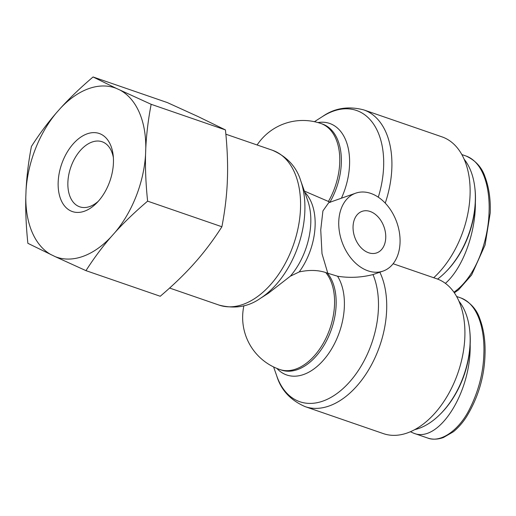 <?xml version="1.0" encoding="UTF-8"?>
<svg xmlns="http://www.w3.org/2000/svg" width="516" height="516" viewBox="0 0 516 516"><rect width="100%" height="100%" fill="white"/><g stroke="black" fill="none" stroke-linecap="round" stroke-linejoin="round"><path stroke-width="0.77" d="M440.374 414.058L441.038 413.387A71.563 44.324 -71 0 0 469.702 330.253L469.592 329.318A72.937 45.176 109 0 1 440.374 414.058A72.937 45.176 109 0 1 418.779 428.454A72.937 45.176 109 0 1 414.651 429.66M458.956 301.176A72.937 45.176 109 0 1 469.592 329.318M470.166 344.449C471.347 392.328 438.619 443.747 413.677 433.208L410.375 431.737M445.579 272.125L446.243 271.461A71.563 44.324 -71 0 0 474.907 188.321L474.797 187.392A72.937 45.176 109 0 1 445.579 272.125A72.937 45.176 109 0 1 437.6 279.091M464.161 159.244A72.937 45.176 109 0 1 474.797 187.392M475.371 202.524C475.707 233.116 462.697 268.204 445.398 283.355M355.692 193.178A41.286 29.09 70.6 0 0 339.393 231.658A41.286 29.09 70.6 0 0 367.985 270.829A41.286 29.09 70.6 0 0 383.111 271.068A41.286 29.09 70.6 0 0 398.578 228.362A41.286 29.09 70.6 0 0 364.367 192.062A41.286 29.09 70.6 0 0 355.692 193.178L328.737 202.672L322.919 210.921L320.739 229.859L322.003 253.691L327.795 273.241L325.751 272.551C317.94 269.984 309.09 269.778 299.209 271.932L290.327 276.202L268.423 293.223L260.161 298.493A78.974 48.917 -71 0 0 300.744 180.8C296.519 166.842 287.077 156.664 272.409 150.253A81.883 50.716 109 0 1 293.662 244.197A81.883 50.716 109 0 1 219.023 305.079C234.522 309.071 248.235 306.878 260.161 298.493M304.369 191.075L330.395 202.298M327.795 273.241L337.541 276.221C349.364 278.111 361.174 277.563 372.984 274.577L383.111 271.068M379.841 272.222A81.883 50.716 -71 0 1 370.63 366.386A81.883 50.716 -71 0 1 305.156 406.64L383.356 433.608A81.883 50.716 -71 0 0 458.002 372.726A81.883 50.716 -71 0 0 436.742 278.782L393.115 263.74M370.159 211.483A22.02 15.519 -109.4 0 1 385.407 232.374A22.02 15.519 -109.4 0 1 376.712 252.892A22.02 15.519 -109.4 0 1 368.643 252.769A22.02 15.519 -109.4 0 1 353.395 231.871A22.02 15.519 -109.4 0 1 362.09 211.354A22.02 15.519 -109.4 0 1 370.159 211.483M385.246 203.123A81.883 50.716 -71 0 0 363.748 109.889L441.948 136.85A81.883 50.716 109 0 1 469.947 197.376A81.883 50.716 109 0 1 433.711 277.737M98.304 201.272A34.404 21.311 109 0 1 79.69 206.813A34.404 21.311 109 0 1 68.744 174.885A34.404 21.311 109 0 1 92.087 142.029A34.404 21.311 109 0 1 102.123 141.758A34.404 21.311 109 0 1 113.365 157.599M87.217 133.818A41.286 25.574 -71 0 0 58.553 190.688A41.286 25.574 -71 0 0 96.602 203.085A41.286 25.574 -71 0 0 113.146 155.123A41.286 25.574 -71 0 0 87.217 133.818M116.319 88.378A89.532 55.457 -71 0 0 60.733 107.947C69.944 97.814 80.722 87.488 93.067 76.968L116.319 88.378L151.162 104.309C148.279 119.286 146.492 133.844 145.796 147.982L145.544 154.916C145.196 169.171 145.886 184.586 147.615 201.15C135.269 211.676 124.491 221.996 115.281 232.129L110.863 237.108C102 247.351 93.699 258.535 85.966 270.648L55.283 256.678L27.87 243.307C26.142 226.737 25.452 211.328 25.8 197.073L26.052 190.14C26.748 176.001 28.535 161.444 31.418 146.467C39.152 134.354 47.453 123.169 56.321 112.92L60.733 107.947M56.321 112.92A89.532 55.457 -71 0 0 26.052 190.14M25.8 197.073A89.532 55.457 -71 0 0 51.123 254.717M55.283 256.678A89.532 55.457 -71 0 0 110.863 237.108M115.281 232.129A89.532 55.457 -71 0 0 145.544 154.916M145.796 147.982A89.532 55.457 -71 0 0 120.48 90.332M85.966 270.648L160.244 296.261C172.589 285.741 183.367 275.415 192.578 265.282L196.996 260.303C205.858 250.06 214.159 238.876 221.893 226.763C224.776 211.786 226.569 197.228 227.259 183.09L227.511 176.156C227.859 161.901 227.169 146.486 225.44 129.922L198.034 116.551L167.345 102.581L93.067 76.968M225.44 129.922L151.162 104.309M221.893 226.763L147.615 201.15M483.86 354.053C483.286 373.229 478.377 391.87 469.115 409.975C459.169 429.654 440.974 443.405 427.519 437.974C432.402 439.69 437.71 439.542 443.431 437.516L453.3 431.815C458.176 427.848 462.549 422.881 466.425 416.909C478.132 397.655 484.324 377.015 484.995 354.989C485.524 341.676 483.853 329.743 479.977 319.198C476.849 309.529 470.515 302.466 460.975 297.99L461.078 298.029C477.79 304.24 484.892 328.866 483.86 354.053M466.045 156.013L466.283 156.096C482.989 162.308 490.097 186.934 489.065 212.128C488.33 240.379 476.075 276.853 453.938 292.198M243.9 305.756A55.051 55.051 0 0 0 279.749 369.495A55.051 34.095 -71 0 0 326.241 337.606A55.051 34.095 -71 0 0 325.751 272.551M300.744 180.8L307.768 200.743A57.96 35.901 109 0 1 290.327 276.202M299.209 271.932A55.051 34.095 -71 0 0 304.808 192.32M328.357 201.588A55.051 34.095 -71 0 0 320.842 123.479A55.051 55.051 0 0 0 257.103 144.977M276.886 368.418A57.96 35.901 -71 0 0 329.756 351.86A57.96 35.901 -71 0 0 337.541 276.221M327.344 273.099A55.051 34.095 109 0 1 327.834 338.161A55.051 34.095 109 0 1 281.343 370.043L279.749 369.495M372.984 274.577A78.974 48.917 109 0 1 347.642 384.065A78.974 48.917 109 0 1 276.815 376.1C281.046 390.051 290.489 400.235 305.156 406.64M320.842 123.479L322.442 124.034A55.051 34.095 109 0 1 329.95 202.137M341.418 198.209A57.96 35.901 -71 0 0 317.921 122.563M314.425 121.692L322.603 116.474A78.974 48.917 109 0 1 373.39 123.827A78.974 48.917 109 0 1 378.293 197.189M456.641 296.494L461.078 298.029M413.671 433.201L427.461 437.961M454.351 292.791L458.505 289.882L471.624 274.976L485.059 245.042L490.2 213.063C490.729 199.744 489.058 187.811 485.182 177.265C482.054 167.603 475.72 160.534 466.18 156.064M461.846 154.568L466.283 156.096M169.603 288.038L219.023 305.079M225.86 134.205L272.409 150.253M322.603 116.474C334.555 108.083 348.268 105.89 363.748 109.889M273.596 366.947L276.815 376.1"/></g></svg>
